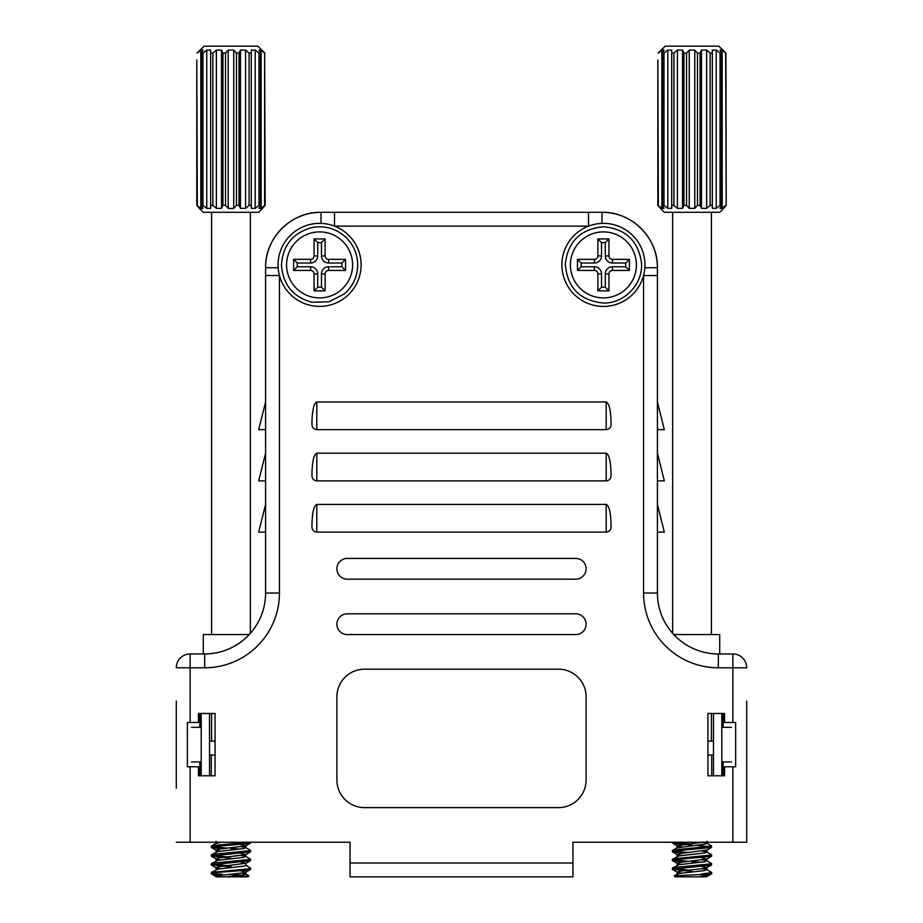 <?xml version="1.0" encoding="UTF-8"?>
<svg xmlns="http://www.w3.org/2000/svg" width="923" height="923" viewBox="0 0 923 923"><rect width="100%" height="100%" fill="white"/><g stroke="black" fill="none" stroke-linecap="round" stroke-linejoin="round"><path stroke-width="1.38" d="M278.158 267.762A41.535 41.535 0 0 0 360.42 272.481A41.535 41.535 0 0 0 319.589 223.366A41.535 41.535 0 0 0 278.158 267.762L265.593 267.67L265.593 275.539L265.593 267.67C264.866 238.099 291.253 211.575 320.973 212.29A55.38 55.38 0 0 0 265.593 267.67L265.593 401.966L258.671 429.656L265.593 429.656M265.593 453.193L258.671 480.883L265.593 480.883M265.593 504.42L258.671 532.11L265.593 532.11M657.407 532.11L664.329 532.11L657.407 504.42M657.407 480.883L664.329 480.883L657.407 453.193M657.407 429.656L664.329 429.656L657.407 401.966L657.407 267.67A55.38 55.38 0 0 0 602.027 212.29C631.597 211.563 658.134 237.949 657.407 267.67L657.407 275.539L657.407 267.67L644.842 267.762A41.535 41.535 0 0 0 588.505 226.135A41.535 41.535 0 0 0 603.411 306.436A41.535 41.535 0 0 0 644.842 267.762A41.535 41.535 0 0 0 601.934 223.389L602.027 212.29L320.973 212.29L321.066 223.389M645.639 842.238L572.952 842.238L572.952 876.85L350.048 876.85L350.048 842.238L277.362 842.238M731.478 727.324L721.786 727.324M731.478 761.937L721.786 761.937M201.214 775.782L201.214 713.479M746.707 701.019L746.707 842.238L746.707 701.019M732.862 722.478L724.555 722.478L724.555 713.479L707.941 713.479L707.941 775.782L724.555 775.782L724.555 766.782L735.631 766.782L735.631 722.478L732.862 722.478L732.862 667.79L718.325 667.79A74.763 74.763 0 0 1 643.562 593.028L643.562 275.539L657.407 275.539L657.407 593.028A60.918 60.918 0 0 0 718.325 653.945L732.862 653.945L719.709 653.945L719.709 634.562L673.767 634.562M713.479 775.782L713.479 713.479M721.786 713.479L721.786 775.782M176.293 788.242L176.293 701.019M249.233 634.562L203.291 634.562L203.291 653.945L190.138 653.945L204.675 653.945A60.918 60.918 0 0 0 265.593 593.028L265.593 275.539L279.438 275.539L279.438 593.028A74.763 74.763 0 0 1 204.675 667.79L190.138 667.79L190.138 722.478L187.369 722.478L187.369 766.782L198.445 766.782L198.445 775.782L215.059 775.782L215.059 713.479L198.445 713.479L198.445 722.478L190.138 722.478M209.521 713.479L209.521 775.782M191.523 727.324L201.214 727.324M191.523 761.937L201.214 761.937M746.707 842.238L572.952 842.238M350.048 842.238L176.293 842.238M336.895 779.935A27.69 27.69 0 0 0 364.585 807.625L558.415 807.625A27.69 27.69 0 0 0 586.105 779.935L586.105 696.865A27.69 27.69 0 0 0 558.415 669.175L364.585 669.175A27.69 27.69 0 0 0 336.895 696.865L336.895 779.935M347.279 613.795A10.384 10.384 0 0 0 336.895 624.179A10.384 10.384 0 0 0 347.279 634.562L575.721 634.562A10.384 10.384 0 0 0 586.105 624.179A10.384 10.384 0 0 0 575.721 613.795L347.279 613.795M347.279 558.415A10.384 10.384 0 0 0 336.895 568.799A10.384 10.384 0 0 0 347.279 579.183L575.721 579.183A10.384 10.384 0 0 0 586.105 568.799A10.384 10.384 0 0 0 575.721 558.415L347.279 558.415M311.986 527.552A4.846 4.846 0 0 1 311.974 527.264L311.974 524.402C312.286 512.346 313.901 505.689 316.82 504.42L606.18 504.42C609.099 505.689 610.714 512.346 611.026 524.402L611.026 527.264A4.846 4.846 0 0 1 611.014 527.552M606.469 532.098A4.846 4.846 0 0 1 606.18 532.11C609.099 531.798 610.714 530.183 611.026 527.264L611.026 524.402M311.974 527.264C312.286 530.183 313.901 531.798 316.82 532.11A4.846 4.846 0 0 1 316.531 532.098M311.986 476.326A4.846 4.846 0 0 1 311.974 476.037L311.974 473.176C312.286 461.119 313.901 454.462 316.82 453.193L606.18 453.193C609.099 454.462 610.714 461.119 611.026 473.176L611.026 476.037A4.846 4.846 0 0 1 611.014 476.326M606.469 480.871A4.846 4.846 0 0 1 606.18 480.883C609.099 480.571 610.714 478.956 611.026 476.037L611.026 473.176M311.974 476.037C312.286 478.956 313.901 480.571 316.82 480.883A4.846 4.846 0 0 1 316.531 480.871M311.974 421.949L311.974 424.811L311.974 421.949C312.286 409.893 313.901 403.236 316.82 401.966L606.18 401.966C609.099 403.236 610.714 409.893 611.026 421.949L611.026 424.811A4.846 4.846 0 0 1 611.014 425.099M606.469 429.645A4.846 4.846 0 0 1 606.18 429.656C609.099 429.345 610.714 427.73 611.026 424.811M311.986 425.099A4.846 4.846 0 0 1 311.974 424.811C312.286 427.73 313.901 429.345 316.82 429.656A4.846 4.846 0 0 1 316.531 429.645M316.82 401.966L316.82 429.656L606.18 429.656L606.18 401.966M316.82 453.193L316.82 480.883L606.18 480.883L606.18 453.193M316.82 504.42L316.82 532.11L606.18 532.11L606.18 504.42M746.707 667.79A13.845 13.845 0 0 0 732.862 653.945A13.845 13.845 0 0 1 746.707 667.79L732.862 667.79L732.862 653.945M334.495 212.29L334.495 226.135L588.505 226.135L588.505 212.29M190.138 653.945A13.845 13.845 0 0 0 176.293 667.79L190.138 667.79L190.138 653.945A13.845 13.845 0 0 0 176.293 667.79M723.17 775.782L723.17 761.937M723.17 727.324L723.17 713.479M199.829 713.479L199.829 727.324M199.829 761.937L199.829 775.782M204.168 46.15L197.072 53.073L204.168 46.15L257.794 46.15L264.889 53.073L257.794 46.15M233.75 50.084L228.212 50.084L225.524 53.073L225.524 205.368L228.212 208.356L230.981 208.483L233.75 208.356L236.438 205.368L236.438 53.073L233.75 50.084L233.75 208.356M236.438 53.073L239.022 53.073L239.022 205.368L240.476 208.356L245.587 208.356L249.095 205.368L249.095 53.073L245.587 50.084L240.476 50.084L239.022 53.073M249.095 53.073L251.298 53.073L251.298 208.356L255.209 208.356L259.005 205.368L259.005 53.073L255.209 50.084L251.298 50.084L251.298 53.073L251.298 50.084M259.005 53.073L260.471 53.073L260.471 205.368L259.017 208.356L261.14 208.356L264.647 205.368L264.647 53.073L261.14 50.084L259.017 50.084L260.471 53.073M264.647 53.073L265.166 205.368L262.478 208.356L264.647 205.368M199.483 208.483L203.291 212.29L258.671 212.29L262.478 208.483M196.795 205.368L196.795 59.995L196.795 205.368L199.483 208.356L196.795 205.368L200.822 208.356L202.945 208.356L201.491 205.368L202.956 205.368L206.752 208.356L210.663 208.356L210.663 205.368L212.867 205.368L216.374 208.356L221.485 208.356L222.939 205.368L225.524 205.368M209.521 755.014L215.059 755.014M209.521 741.169L215.059 741.169M222.016 874.104L212.198 874.104L211.286 873.654L211.448 872.373L248.033 868.901L250.675 868.162L245.714 865.174M218.22 875.639L212.198 874.104C209.925 873.204 216.19 872.316 230.981 871.462L248.033 869.997L250.514 869.443L250.675 868.162M230.981 867.066L211.286 864.863L250.514 860.651L250.514 859.186L245.714 856.382L241.445 855.529M230.981 865.97L212.728 864.32M211.286 864.863L211.448 863.582L213.928 863.04L250.675 859.371M230.981 858.275L211.286 856.071L250.514 851.86L250.514 850.395L245.714 847.591L241.445 846.737M227.508 856.936L212.728 855.529M211.286 856.071L211.448 854.79L213.928 854.248L250.675 850.579M221.624 848.791L211.448 847.464L213.928 846.553L248.033 843.622L250.514 843.068L250.675 842.238M227.508 848.145L212.728 846.737M211.286 847.279L211.448 845.999L213.928 845.456L249.729 842.238M234.454 849.714L230.981 849.483M240.338 849.068L230.981 848.387M248.864 875.904L239.265 876.85L247.929 876.85L248.864 875.915L245.714 873.966L241.445 873.112M242.737 875.131L228.639 874.416M239.265 876.85L216.317 876.85M196.795 59.995L197.314 205.368M201.491 205.368L201.491 53.073L202.956 53.073L202.956 205.368M210.663 208.356L210.663 53.073L212.867 53.073L212.867 205.368M222.939 205.368L222.939 53.073L225.524 53.073M236.438 205.368L239.022 205.368M249.095 205.368L251.298 205.368L251.298 208.356M259.005 205.368L260.471 205.368M201.491 53.073L202.945 50.084L200.822 50.084L197.314 53.073M210.663 50.084L210.663 53.073L210.663 50.084L206.752 50.084L202.956 53.073M222.939 53.073L221.485 50.084L216.374 50.084L212.867 53.073M261.14 208.356L261.14 50.084M255.209 208.356L255.209 50.084M245.587 208.356L245.587 50.084M240.476 208.356L240.476 50.084M228.212 208.356L228.212 50.084M221.485 208.356L221.485 50.084M216.374 208.356L216.374 50.084M206.752 208.356L206.752 50.084M200.822 208.356L200.822 50.084M226.193 876.85L243.914 874.935L245.714 873.966M211.448 872.373L218.047 869.074L243.914 866.143L245.922 865.416L245.922 863.213L240.338 861.978M211.448 863.582L218.047 860.282L243.914 857.352L245.714 856.382M211.448 854.79L218.047 851.491L243.914 848.56L245.714 847.591M216.04 841.234L216.04 843.437L221.289 842.238M216.04 876.85L218.047 875.673L243.914 872.743L245.922 872.004L240.338 870.77M220.516 868.716L216.247 867.851L218.047 866.882L245.922 863.213M220.516 859.924L216.247 859.059L218.047 858.09L245.714 854.663L240.338 853.187M220.516 851.133L216.247 850.268L218.047 849.298L245.714 845.872L240.338 844.395M220.516 842.341L219.789 842.238M665.206 46.15L658.111 53.073L665.206 46.15L718.832 46.15L725.928 53.073L726.205 205.368L723.517 208.356L726.205 205.368L725.686 53.073L722.178 50.084L720.055 50.084L721.509 53.073L721.509 205.368L720.055 208.356L722.178 208.356L725.686 205.368M660.522 208.483L664.329 212.29L719.709 212.29L723.517 208.483M657.834 205.368L657.834 59.995L657.834 205.368L660.522 208.356L657.834 205.368L661.86 208.356L663.983 208.356L662.529 205.368L663.995 205.368L667.79 208.356L671.702 208.356L671.702 205.368L673.905 205.368L677.413 208.356L682.524 208.356L683.978 205.368L686.562 205.368L689.25 208.356L694.684 208.367M697.476 205.368L697.476 53.073L694.788 50.084L694.788 208.356L697.476 205.368L700.061 205.368L701.515 208.356L706.626 208.356L710.133 205.368L712.337 205.368L712.337 208.356L716.248 208.356L720.044 205.368L721.509 205.368M707.941 755.014L713.479 755.014M707.941 741.169L713.479 741.169M710.802 874.104L699.057 876.85L675.071 876.85L674.182 875.777L710.802 874.104L711.714 873.654L711.552 872.373L706.753 869.57L702.484 868.716M700.984 874.104L711.714 872.558M692.019 871.462L672.325 869.258L711.552 865.047L711.552 863.582L706.753 860.778L702.484 859.924M695.492 862.901L692.019 862.67M672.325 869.258L672.486 867.978L674.967 867.435L711.714 863.766M701.376 862.255L692.019 861.574M682.662 861.978L672.486 860.651L674.967 859.74L711.552 856.256L711.552 854.79L706.753 851.987L702.484 851.133M672.325 860.467L672.486 859.186L674.967 858.644L711.714 854.975M682.662 853.187L672.486 851.86L674.967 850.948L711.552 847.464L711.552 845.999L706.753 843.195L702.484 842.341M710.272 846.737L695.492 845.318M672.325 851.675L672.486 850.395L674.967 849.852L711.714 846.183M688.546 870.124L673.767 868.716M688.546 861.332L673.767 859.924M688.546 852.54L673.767 851.133M692.019 845.087L674.967 843.622L672.325 842.884L674.367 842.238M688.546 843.749L673.767 842.341M706.683 876.85L699.057 876.85M657.834 59.995L658.353 205.368M662.529 205.368L662.529 53.073L663.983 50.084L661.86 50.084L658.353 53.073M662.529 53.073L663.995 53.073L663.995 205.368M671.702 208.356L671.702 50.084L667.79 50.084L663.995 53.073M671.702 50.084L671.702 53.073L673.905 53.073L673.905 205.368M683.978 205.368L683.978 53.073L682.524 50.084L677.413 50.084L673.905 53.073M683.978 53.073L686.562 53.073L686.562 205.368M694.788 50.084L689.25 50.084L686.562 53.073M697.476 53.073L700.061 53.073L700.061 205.368M710.133 205.368L710.133 53.073L706.626 50.084L701.515 50.084L700.061 53.073M710.133 53.073L712.337 53.073L712.337 208.356M712.337 50.084L712.337 53.073L712.337 50.084L716.248 50.084L720.044 53.073L721.509 53.073M725.686 53.073L718.832 46.15M720.044 205.368L720.044 53.073M722.178 208.356L722.178 50.084M716.248 208.356L716.248 50.084M706.626 208.356L706.626 50.084M701.515 208.356L701.515 50.084M689.25 208.356L689.25 50.084M682.524 208.356L682.524 50.084M677.413 208.356L677.413 50.084M667.79 208.356L667.79 50.084M661.86 208.356L661.86 50.084M674.182 875.777L679.086 873.47L704.953 870.539L706.753 869.57M672.486 867.978L679.086 864.678L704.953 861.747L706.753 860.778M672.486 859.186L679.086 855.886L704.953 852.956L706.753 851.987M681.555 846.737L677.078 845.63L677.078 847.833L704.953 844.164L706.753 843.195M706.245 876.85L711.552 873.839M681.555 873.112L677.286 872.247L679.086 871.277L704.953 868.347L711.552 865.047M706.96 869.812L706.96 867.608L701.376 866.374M681.555 864.32L677.286 863.455L679.086 862.486L706.753 859.059L701.376 857.582M681.555 855.529L677.286 854.663L679.086 853.694L706.96 850.025L706.96 852.229M677.078 845.63L703.211 842.238M597.873 255.902A3.461 3.461 0 0 1 594.412 259.363L577.452 259.363L577.452 270.439L594.412 270.439A3.461 3.461 0 0 1 597.873 273.9L597.873 290.86L608.949 290.86L608.949 273.9A3.461 3.461 0 0 1 612.41 270.439L629.371 270.439L629.371 259.363L612.41 259.363A3.461 3.461 0 0 1 608.949 255.902L608.949 238.942L597.873 238.942L597.873 255.902L601.531 255.902A7.119 7.119 0 0 1 594.412 263.02L581.109 263.02L581.109 266.782L594.412 266.782A7.119 7.119 0 0 1 601.531 273.9L601.531 287.203L605.292 287.203L605.292 273.9A7.119 7.119 0 0 1 612.41 266.782L625.713 266.782L625.713 263.02L612.41 263.02A7.119 7.119 0 0 1 605.292 255.902L605.292 242.599L601.531 242.599L601.531 255.902M601.531 242.599L597.873 238.942M605.292 242.599L608.949 238.942M625.713 263.02L629.371 259.363M625.713 266.782L629.371 270.439M605.292 287.203L608.949 290.86M601.531 287.203L597.873 290.86M581.109 266.782L577.452 270.439M581.109 263.02L577.452 259.363M328.588 259.363A3.461 3.461 0 0 1 325.127 255.902L325.127 238.942L314.051 238.942L314.051 255.902A3.461 3.461 0 0 1 310.589 259.363L293.629 259.363L293.629 270.439L310.589 270.439A3.461 3.461 0 0 1 314.051 273.9L314.051 290.86L325.127 290.86L325.127 273.9A3.461 3.461 0 0 1 328.588 270.439L345.548 270.439L345.548 259.363L328.588 259.363L328.588 263.02A7.119 7.119 0 0 1 321.469 255.902L321.469 242.599L317.708 242.599L317.708 255.902A7.119 7.119 0 0 1 310.589 263.02L297.287 263.02L297.287 266.782L310.589 266.782A7.119 7.119 0 0 1 317.708 273.9L317.708 287.203L321.469 287.203L321.469 273.9A7.119 7.119 0 0 1 328.588 266.782L341.891 266.782L341.891 263.02L328.588 263.02M341.891 263.02L345.548 259.363M341.891 266.782L345.548 270.439M321.469 287.203L325.127 290.86M317.708 287.203L314.051 290.86M297.287 266.782L293.629 270.439M297.287 263.02L293.629 259.363M317.708 242.599L314.051 238.942M321.469 242.599L325.127 238.942M643.562 593.028L657.407 593.028A60.918 60.918 0 0 0 718.325 653.945L718.325 667.79M204.675 667.79L204.675 653.945A60.918 60.918 0 0 0 265.593 593.028L279.438 593.028M190.138 766.782L190.138 842.238M350.048 863.005L572.952 863.005M732.862 842.238L732.862 766.782M603.411 231.892A33.009 33.009 0 0 1 636.42 264.901A33.009 33.009 0 0 1 603.411 297.91A33.009 33.009 0 0 1 570.402 264.901A33.009 33.009 0 0 1 603.411 231.892M605.292 255.902L608.949 255.902M612.41 263.02L612.41 259.363M612.41 266.782L612.41 270.439M605.292 273.9L608.949 273.9M601.531 273.9L597.873 273.9M594.412 266.782L594.412 270.439M594.412 263.02L594.412 259.363M352.598 264.901A33.009 33.009 0 0 1 319.589 297.91A33.009 33.009 0 0 1 286.58 264.901A33.009 33.009 0 0 1 319.589 231.892A33.009 33.009 0 0 1 352.598 264.901M328.588 266.782L328.588 270.439M321.469 273.9L325.127 273.9M317.708 273.9L314.051 273.9M310.589 266.782L310.589 270.439M310.589 263.02L310.589 259.363M317.708 255.902L314.051 255.902M321.469 255.902L325.127 255.902M211.598 634.562L211.598 212.29M211.598 741.169L211.598 713.479M211.286 775.782L211.286 755.014M250.364 633.316L250.364 212.29M211.448 845.999L216.247 843.195M245.922 874.208L245.922 872.004M216.04 869.812L216.04 867.608M216.04 861.021L216.04 858.817M245.922 856.625L245.922 854.421M216.04 852.229L216.04 850.025M245.922 847.833L245.922 845.63M216.247 876.642L211.448 873.839M245.714 872.247L250.514 869.443M216.247 867.851L211.448 865.047M245.714 863.455L250.514 860.651M216.247 859.059L211.448 856.256M245.714 854.663L250.514 851.86M216.247 850.268L211.448 847.464M245.714 845.872L250.514 843.068M711.402 634.562L711.402 212.29M711.402 741.169L711.402 713.479M711.714 775.782L711.714 755.014M672.325 842.884L672.325 842.238M672.636 633.316L672.636 212.29M672.486 850.395L677.286 847.591M677.078 874.208L677.078 872.004M677.078 865.416L677.078 863.213M706.96 861.021L706.96 858.817M677.078 856.625L677.078 854.421M706.96 843.437L706.96 841.234M677.286 872.247L672.486 869.443M677.286 863.455L672.486 860.651M706.753 859.059L711.552 856.256M677.286 854.663L672.486 851.86M706.753 850.268L711.552 847.464M677.286 845.872L672.486 843.068M603.411 303.021C624.663 303.621 643.389 283.673 641.45 262.513C638.139 240.626 625.459 228.719 603.411 226.781C580.532 228.962 567.83 241.468 565.303 264.301C567.276 287.768 579.979 300.667 603.411 303.021M281.469 264.901C282.807 284.503 292.937 296.952 311.859 302.225L329.073 301.821L344.348 293.883C353.024 286.176 357.478 276.508 357.709 264.901C357.478 253.294 353.024 243.626 344.348 235.919C334.807 228.131 323.973 225.35 311.859 227.577C292.937 232.85 282.807 245.299 281.469 264.901"/></g></svg>
